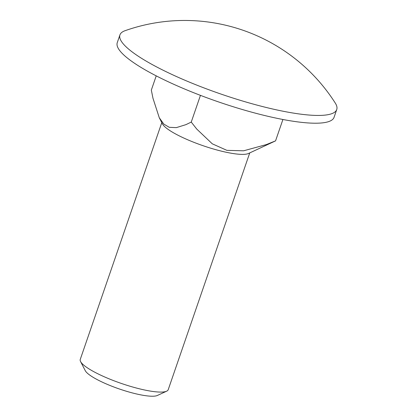 <?xml version="1.0" encoding="UTF-8"?>
<svg xmlns="http://www.w3.org/2000/svg" width="417" height="417" viewBox="0 0 417 417"><rect width="100%" height="100%" fill="white"/><g stroke="black" fill="none" stroke-linecap="round" stroke-linejoin="round"><path stroke-width="0.63" d="M282.914 119.491L275.554 140.868L248.496 153.492A46.511 9.351 -161 0 1 224.945 151.976A46.511 9.351 -161 0 1 162.416 123.849L159.273 117.735L152.966 98.23L151.329 90.088L156.224 75.868M275.554 140.868L266.359 144.584L243.606 150.803L226.9 150.355L212.295 143.823L196.761 129.077L191.252 122.082L185.925 124.647L176.313 127.633L169.281 127.315L163.803 124.094L159.273 117.735M274.839 109.494A114.649 23.055 -161 0 1 130.13 50.337A114.649 23.055 -161 0 1 119.934 34.892A114.649 23.055 -161 0 1 125.084 30.691A178.601 178.601 0 0 1 335.273 103.062A114.649 23.055 -161 0 1 336.738 109.546A114.649 23.055 -161 0 1 274.839 109.494M336.738 109.546L334.064 117.318A114.649 23.055 -161 0 1 272.165 117.266A114.649 23.055 -161 0 1 117.26 42.664L119.934 34.892M249.741 152.914L168.213 389.692A46.511 9.351 -161 0 1 166.654 391.182A46.511 9.351 -161 0 1 143.104 389.671A46.511 9.351 -161 0 1 80.57 361.544A46.511 9.351 -161 0 1 80.262 359.407L161.791 122.629M166.654 391.182L157.355 395.478A38.958 7.834 -161 0 1 137.631 394.211A38.958 7.834 -161 0 1 85.256 370.65L80.57 361.544M200.452 95.363L191.252 122.082"/></g></svg>
